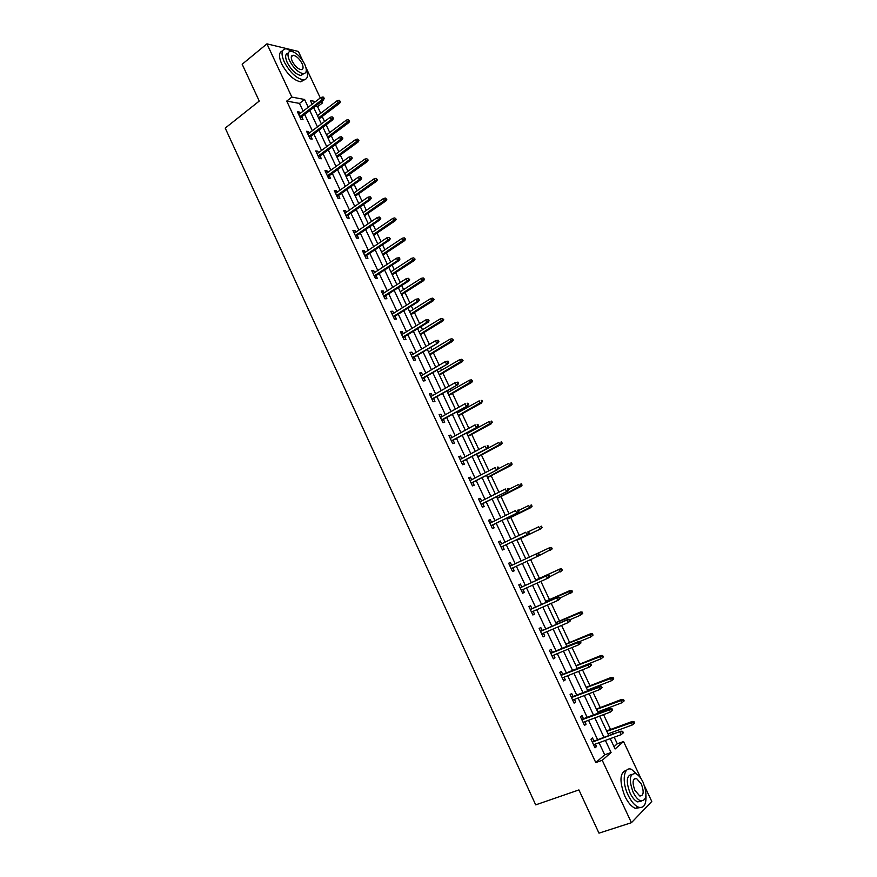 <?xml version="1.0" encoding="UTF-8"?>
<svg xmlns="http://www.w3.org/2000/svg" width="877" height="877" viewBox="0 0 877 877"><rect width="100%" height="100%" fill="white"/><g stroke="black" fill="none" stroke-linecap="round" stroke-linejoin="round"><path stroke-width="1.32" d="M644.705 786.439L651.775 801.446L631.429 822.692L598.98 833.15L578.919 789.925L535.694 804.867L225.225 128.097L259.252 101.063L242.162 64.24L266.937 43.85L298.377 51.447L302.751 60.732M305.92 67.441L320.291 97.95M321.859 101.283L322.604 102.85L320.357 102.434M320.686 113.286L317.584 106.698L322.604 102.85M614.01 746.656L617.287 743.795L614.185 737.206M612.749 734.159L611.938 732.427M610.545 729.467L603.562 714.634M602.17 711.653L601.6 710.458M600.252 707.575L592.995 692.161M591.624 689.256L591.328 688.609M590.002 685.781L582.481 669.798M579.796 664.097L572.012 647.544M569.633 642.501L561.587 625.4M559.526 621.015L551.216 603.354M549.462 599.627L540.901 581.418M539.443 578.327L530.629 559.581M529.445 557.07L520.697 538.467M519.228 535.354L510.809 517.452M509.066 513.736L500.975 496.535M498.936 492.216L491.175 475.718M488.862 470.806L481.429 454.988M478.842 449.495L471.716 434.356M470.467 431.681L470.16 431.024M468.855 428.272L462.058 413.812M460.787 411.105L460.239 409.954M458.923 407.158L452.444 393.367M451.151 390.627L450.372 388.971M449.035 386.143L442.863 373.01M441.559 370.237L440.55 368.088M439.202 365.216L433.337 352.751M432.01 349.934L430.771 347.303M429.401 344.398L423.843 332.58M422.506 329.73L421.037 326.606M419.644 323.668L414.393 312.497M413.034 309.614L411.346 306.007M409.943 303.036L404.988 292.501M403.617 289.585L401.699 285.507M400.285 282.493L395.626 272.604M394.233 269.645L392.096 265.095M390.66 262.048L386.308 252.784M384.904 249.792L382.536 244.782M381.089 241.701L377.022 233.052M375.608 230.037L373.032 224.556M371.563 221.442L367.781 213.418M366.345 210.359L363.56 204.429M362.069 201.271L358.583 193.861M357.136 190.769L354.133 184.389M352.631 181.199L349.43 174.391M347.961 171.278L344.749 164.438M343.225 161.215L340.309 155.01M338.829 151.864L335.409 144.573M333.874 141.318L331.232 135.716M329.741 132.526L326.101 124.808M324.556 121.519L322.199 116.498M617.287 743.795L623.547 741.536L640.999 778.579M317.584 106.698L315.325 106.281M303.135 111.149L299.506 103.409L286.735 101.085L595.79 762.584L604.702 754.79L599.046 742.731M597.632 739.706L588.544 720.302M587.151 717.342L578.086 697.971M576.726 695.088L567.671 675.761M566.356 672.933L557.312 653.65M556.018 650.887L547.007 631.637M545.746 628.952L536.735 609.734M535.507 607.114L526.529 587.93M525.323 585.376L516.356 566.235M515.194 563.736L506.27 544.694M505.075 542.161L496.218 523.251M495.012 520.675L486.22 501.907M484.992 499.287L476.266 480.662M475.016 478.009L466.356 459.515M465.095 456.818L456.5 438.467M455.218 435.737L446.678 417.518M445.384 414.744L436.91 396.667M435.595 393.85L427.187 375.904M425.849 373.054L417.496 355.24M416.147 352.357L407.86 334.674M406.49 331.747L398.268 314.196M396.886 311.236L388.719 293.806M387.316 290.813L379.215 273.525M377.79 270.489L369.754 253.321M368.318 250.252L360.326 233.216M358.879 230.114L350.953 213.199M349.484 210.063L341.613 193.269M340.133 190.101L332.317 173.438M330.815 170.226L323.065 153.683M321.552 150.449L313.856 134.028M312.322 130.761L304.681 114.459M300.153 113.44L299.517 112.081L297.402 111.708L300.921 119.228L303.025 119.568L301.699 116.74M309.318 133.019L308.649 131.594L306.555 131.276L310.085 138.818L312.179 139.125L310.853 136.286M318.526 152.686L317.825 151.195L315.742 150.921L319.294 158.507L321.366 158.759L320.039 155.92M327.779 172.44L327.044 170.883L324.983 170.664L328.546 178.272L330.596 178.48L329.27 175.641M337.064 192.282L336.297 190.66L334.258 190.484L337.831 198.136L339.87 198.29L338.544 195.45M346.393 212.223L345.604 210.535L343.576 210.403L347.171 218.088L349.189 218.198L347.862 215.347M355.766 232.241L354.944 230.487L352.938 230.41L356.544 238.127L358.55 238.182L357.213 235.343M365.183 252.357L364.328 250.537L362.333 250.504L365.961 258.266L367.945 258.266L366.608 255.415M374.632 272.561L373.755 270.675L371.782 270.697L375.422 278.48L377.384 278.447L376.047 275.586M384.137 292.852L383.216 290.901L381.265 290.978L384.926 298.794L386.878 298.706L385.54 295.845M393.674 313.242L392.732 311.225L390.802 311.346L394.475 319.206L396.404 319.064L395.067 316.202M403.267 333.731L402.291 331.638L400.372 331.813L404.067 339.706L405.974 339.509L404.637 336.647M412.903 354.308L411.883 352.148L409.998 352.368L413.703 360.304L415.588 360.052L414.251 357.191M422.571 374.972L421.53 372.747L419.655 373.021L423.383 380.991L425.246 380.695L423.909 377.823M432.295 395.746L431.21 393.444L429.357 393.773L433.106 401.776L434.948 401.425L433.611 398.553M442.052 416.608L440.945 414.229L439.114 414.613L442.874 422.659L444.705 422.254L443.356 419.37M451.863 437.568L450.723 435.113L448.914 435.551L452.685 443.63L454.494 443.17L453.146 440.298M461.719 458.616L460.546 456.095L458.748 456.588L462.552 464.711L464.328 464.196L462.979 461.313M471.629 479.774L470.412 477.176L468.636 477.724L472.451 485.88L474.216 485.31L472.867 482.427M481.572 501.019L480.322 498.355L478.568 498.958L482.405 507.147L484.148 506.533L482.788 503.639M491.569 522.374L490.276 519.633L488.555 520.291L492.403 528.524L494.124 527.844L492.764 524.95M501.6 543.828L500.285 541.01L498.575 541.723L502.444 549.989L504.143 549.254L502.795 546.36M511.697 565.38L510.337 562.486L508.649 563.253L512.541 571.563L514.218 570.774L512.859 567.868M521.804 586.976L520.434 584.06L518.778 584.882L522.681 593.236L524.336 592.381L522.999 589.53M531.966 608.682L530.585 605.733L528.941 606.621L532.865 615.007L534.499 614.097L533.183 611.302M542.172 630.486L540.78 627.515L539.158 628.458L543.104 636.888L544.716 635.924L543.422 633.172M552.422 652.389L551.019 649.397L549.43 650.394L553.387 658.868L554.977 657.838L553.705 655.141M562.727 674.402L561.313 671.387L559.734 672.44L563.714 680.947L565.281 679.861L564.043 677.219M573.076 696.513L571.651 693.477L570.105 694.595L574.095 703.146L575.641 701.995L574.424 699.397M583.479 718.734L582.043 715.665L580.508 716.849L584.531 725.432L586.044 724.227L584.86 721.683M593.926 741.065L592.479 737.963L590.977 739.212L595.012 747.84L596.503 746.568L595.34 744.08M631.429 822.692L602.236 760.293L611.072 752.521L605.393 740.418M595.79 762.584L602.236 760.293M286.735 101.085L291.855 97.084L266.937 43.85M308.222 107.235L304.582 99.474L291.855 97.084M603.968 737.382L594.836 717.923M593.444 714.963L584.334 695.538M582.975 692.644L573.876 673.262M572.549 670.434L563.472 651.096M562.168 648.333L553.113 629.028M551.852 626.331L542.808 607.059M541.569 604.439L532.547 585.211M531.341 582.646L522.341 563.451M521.168 560.951L512.201 541.854M511.006 539.311L502.115 520.346M500.899 517.77L492.063 498.947M490.835 496.327L482.076 477.658M480.826 474.994L472.122 456.457M470.85 453.749L462.223 435.354M460.929 432.613L452.357 414.35M451.052 411.565L442.545 393.444M441.23 390.627L432.778 372.626M431.44 369.776L423.054 351.907M421.705 349.024L413.385 331.287M412.004 328.36L403.749 310.765M402.357 307.794L394.157 290.331M392.753 287.327L384.608 269.995M383.183 266.959L375.104 249.748M373.668 246.667L365.654 229.588M364.185 226.485L356.237 209.526M354.757 206.38L346.853 189.553M345.363 186.373L337.524 169.667M336.023 166.455L328.239 149.868M326.715 146.623L318.987 130.169M317.452 126.88L309.778 110.546M610.249 738.642L615.106 748.969L623.547 741.536M315.621 101.546L310.403 100.559L312.124 104.231M313.681 107.553L321.377 123.92M322.922 127.209L330.662 143.696M332.197 146.941L340.002 163.56M341.515 166.773L349.375 183.512M350.877 186.702L358.803 203.563M360.283 206.709L368.263 223.701M369.721 226.814L377.768 243.927M379.215 247.007L387.316 264.24M388.752 267.288L396.908 284.663M398.322 287.667L406.544 305.163M407.948 308.134L416.224 325.773M417.605 328.7L425.959 346.47M427.318 349.364L435.726 367.255M437.075 370.116L445.538 388.149M446.864 390.967L455.404 409.131M456.709 411.916L465.314 430.212M466.597 432.964L475.268 451.403M476.54 454.111L485.266 472.681M486.516 475.345L495.308 494.058M496.546 496.689L505.404 515.544M506.621 518.132L515.544 537.119M516.75 539.673L525.74 558.802M526.924 561.313L535.957 580.541M537.163 583.117L546.218 602.378M547.456 605.02L556.522 624.325M557.794 627.022L566.882 646.371M568.186 649.133L577.296 668.515M578.623 671.354L587.754 690.769M589.114 693.674L598.257 713.133M599.66 716.103L608.824 735.606M299.506 103.409L304.582 99.474M604.702 754.79L611.072 752.521M298.092 113.177L299.517 112.081M307.213 132.679L308.649 131.594M316.378 152.269L317.825 151.195M325.586 171.947L327.044 170.883M334.828 191.712L336.297 190.66M344.124 211.565L345.604 210.535M353.453 231.506L354.944 230.487M362.826 251.546L364.328 250.537M372.232 271.673L373.755 270.675M381.692 291.888L383.216 290.901M391.197 312.19L392.732 311.225M400.734 332.591L402.291 331.638M410.326 353.08L411.883 352.148M419.951 373.668L421.53 372.747M429.631 394.354L431.21 393.444M439.355 415.128L440.945 414.229M449.112 436.001L450.723 435.113M458.923 456.961L460.546 456.095M468.778 478.031L470.412 477.176M478.678 499.188L480.322 498.355M488.632 520.456L490.276 519.633M498.618 541.811L500.285 541.01M508.66 563.275L510.337 562.486M512.53 571.552L514.218 570.774M522.637 593.148L524.336 592.381M532.788 614.854L534.499 614.097M542.995 636.647L544.716 635.924M553.244 658.561L554.977 657.838M563.538 680.563L565.281 679.861M573.887 702.674L575.641 701.995M584.279 724.895L586.044 724.227M594.727 747.226L596.503 746.568M300.274 117.847L323.405 100.088L321.914 99.803L299.781 116.794M323.361 98.312L324.194 98.476L323.602 97.204L322.769 97.051L323.361 98.312L321.914 99.803L320.839 97.522L298.728 114.547M323.405 100.088L324.194 98.476M322.769 97.051L320.839 97.522M340.506 101.622L339.125 100.23L340.506 101.622L339.717 103.201L338.281 102.927L337.217 100.691L317.507 115.698M339.706 101.469L318.548 117.913M339.717 103.201L319.02 118.91M337.217 100.691L339.125 100.23M293.313 51.842L286.198 48.75C281.418 49.222 280.772 53.607 284.236 61.905C289.914 72.363 296.251 78.349 303.234 79.862C307.608 79.599 308.605 75.948 306.226 68.899M282.515 50.877C278.798 52.181 278.524 56.534 281.703 63.944C287.382 74.381 293.718 80.355 300.712 81.846L304.462 79.774M303.76 73.657L300.921 75.51C295.889 74.413 291.328 70.105 287.239 62.585C284.85 56.95 285.157 53.804 288.182 53.113M304.692 64.164C300.614 56.654 296.042 52.335 290.967 51.239C287.524 51.568 287.064 54.725 289.563 60.71C293.663 68.242 298.224 72.561 303.256 73.668C306.753 73.339 307.224 70.171 304.692 64.164M292.293 61.335C294.935 66.192 297.873 68.976 301.118 69.678C303.365 69.469 303.672 67.43 302.039 63.561C299.408 58.715 296.459 55.942 293.203 55.229C290.978 55.437 290.671 57.476 292.293 61.335M638.949 775.992L631.462 769.315C623.711 766.092 621.508 781.615 628.118 795.121C631.297 801.644 634.805 805.689 638.631 807.246C643.915 808.419 646.36 804.494 645.954 795.483M626.759 770.116C619.754 772.166 619.118 780.87 624.852 796.217C628.031 802.729 631.539 806.763 635.365 808.32L640.133 807.585M641.372 801.074L637.678 801.885C634.926 800.767 632.405 797.851 630.114 793.159C625.871 781.681 626.441 775.432 631.824 774.391M643.082 782.273C640.78 777.57 638.248 774.665 635.474 773.558C629.511 773.733 628.721 779.927 633.117 792.15C635.408 796.853 637.93 799.769 640.681 800.887C646.722 800.646 647.522 794.441 643.082 782.273M634.915 790.363L639.793 795.998C643.674 795.845 644.189 791.854 641.339 784.005L636.439 778.381C632.591 778.502 632.076 782.503 634.915 790.363M309.406 137.371L332.712 119.831L331.232 119.579L308.945 136.374M332.69 118.088L333.512 118.231L332.098 116.816L332.69 118.088L331.232 119.579L330.158 117.288L307.882 134.115M332.712 119.831L333.512 118.231M332.098 116.816L330.158 117.288M318.592 156.994L342.063 139.662L340.594 139.443L318.143 156.04M342.063 137.963L342.874 138.084L341.46 136.68L342.063 137.963L340.594 139.443L339.509 137.141L317.079 153.76M342.063 139.662L342.874 138.084M341.46 136.68L339.509 137.141M349.682 121.004L348.301 119.623L349.682 121.004L348.882 122.572L347.456 122.331L346.393 120.083L326.54 134.915M348.893 120.873L327.592 137.141M348.882 122.572L328.042 138.095M346.393 120.083L348.301 119.623M358.901 140.473L357.52 139.103L358.901 140.473L358.09 142.019L356.676 141.811L355.602 139.564L335.617 154.22M358.112 140.364L336.658 156.446M358.09 142.019L337.097 157.367M355.602 139.564L357.52 139.103M327.812 176.705L351.458 159.581L350 159.395L327.384 175.784M351.469 157.915L352.28 158.013L350.866 156.632L351.469 157.915L350 159.395L348.914 157.093L326.31 173.503M351.458 159.581L352.28 158.013M350.866 156.632L348.914 157.093M337.064 196.503L360.885 179.588L359.449 179.445L336.658 195.626M360.929 177.965L361.73 178.042L360.315 176.672L360.929 177.965L359.449 179.445L358.353 177.121L335.584 193.335M360.885 179.588L361.73 178.042M360.315 176.672L358.353 177.121M346.371 216.389L370.368 199.693L368.932 199.583L345.987 215.556M370.423 198.103L371.212 198.169L370.609 196.876L369.809 196.81L370.423 198.103L368.932 199.583L367.836 197.248L344.913 213.254M370.368 199.693L371.212 198.169M369.809 196.81L367.836 197.248M368.154 160.031L366.783 158.682L368.154 160.031L367.331 161.565L365.928 161.39L364.854 159.121L344.727 173.602M367.375 159.932L345.779 175.849M367.331 161.565L346.185 176.715M364.854 159.121L366.783 158.682M377.45 179.675L376.08 178.338L377.45 179.675L376.617 181.188L375.224 181.046L374.15 178.776L353.87 193.072M376.682 179.599L354.933 195.33M376.617 181.188L355.317 196.163M374.15 178.776L376.08 178.338M386.79 199.408L385.431 198.081L386.79 199.408L385.946 200.899L384.565 200.789L383.49 198.509L363.067 212.629M386.023 199.342L364.13 214.898M385.946 200.899L364.492 215.687M383.49 198.509L385.431 198.081M396.174 219.228L394.814 217.913L396.174 219.228L395.308 220.697L393.948 220.631L392.863 218.34L372.297 232.273M395.417 219.184L373.361 234.554M395.308 220.697L373.712 235.299M392.863 218.34L394.814 217.913M405.591 239.136L404.242 237.831L405.591 239.136L404.725 240.594L403.376 240.55L402.28 238.248L381.572 252.006M404.845 239.114L382.635 254.286M404.725 240.594L382.975 254.999M402.28 238.248L404.242 237.831M415.062 259.132L413.714 257.849L415.062 259.132L414.174 260.568L412.837 260.568L411.741 258.255L390.879 271.826M414.317 259.132L391.953 274.117M414.174 260.568L392.271 274.775M411.741 258.255L413.714 257.849M424.567 279.226L423.218 277.943L424.567 279.226L423.668 280.64L422.352 280.673L421.245 278.349L400.241 291.734M423.832 279.237L401.315 294.036M423.668 280.64L401.611 294.65M421.245 278.349L423.218 277.943M434.115 299.397L432.778 298.136L434.115 299.397L433.205 300.8L431.901 300.866L430.793 298.531L409.636 311.73M433.391 299.441L410.721 314.043M433.205 300.8L410.984 314.613M430.793 298.531L432.778 298.136M443.718 319.666L442.381 318.428L443.718 319.666L442.797 321.048L441.493 321.157L440.386 318.811L419.074 331.824M442.995 319.721L420.16 334.148M442.797 321.048L420.412 334.663M440.386 318.811L442.381 318.428M453.354 340.035L452.017 338.796L453.354 340.035L452.422 341.394L451.14 341.537L450.022 339.18L428.557 351.995M452.642 340.112L429.653 354.33M452.422 341.394L429.873 354.812M450.022 339.18L452.017 338.796M463.034 360.491L461.708 359.274L463.034 360.491L462.091 361.828L460.82 362.015L459.701 359.647L438.072 372.265M462.332 360.59L439.18 374.611M462.091 361.828L439.388 375.038M459.701 359.647L461.708 359.274M472.758 381.035L471.442 379.829L472.067 381.155L472.758 381.035L470.543 382.58L469.425 380.201L447.643 392.622M472.067 381.155L448.75 394.979M471.804 382.361L448.936 395.363M469.425 380.201L471.442 379.829M482.525 401.677L481.901 400.35L481.21 400.493L481.846 401.819L482.525 401.677L480.322 403.234L479.193 400.844L457.257 413.078M481.21 400.493L481.901 400.35M481.846 401.819L458.364 415.435M481.561 402.981L458.528 415.775M492.348 422.418L491.712 421.081L491.032 421.245L491.668 422.571L492.348 422.418L490.133 423.997L489.004 421.596L466.915 433.622M491.032 421.245L491.712 421.081M491.668 422.571L468.022 435.99M491.361 423.701L468.165 436.286M502.203 443.247L501.567 441.909L500.899 442.085L501.534 443.422L502.203 443.247L500 444.847L498.86 442.436L476.606 454.253M500.899 442.085L501.567 441.909M501.534 443.422L477.735 456.643M501.205 444.507L477.844 456.884M512.113 464.174L511.466 462.826L510.809 463.034L511.444 464.372L512.113 464.174L509.91 465.786L508.759 463.363L498.235 468.822M510.809 463.034L511.466 462.826M511.444 464.372L487.48 477.384M511.094 465.424L487.568 477.581M522.056 485.2L521.42 483.841L520.763 484.071L521.409 485.419L522.056 485.2L519.864 486.834L518.713 484.4L508.616 489.498M520.763 484.071L521.42 483.841M521.409 485.419L497.27 498.224M521.037 486.428L497.336 498.366M532.054 506.314L531.418 504.966L530.771 505.207L531.407 506.566L532.054 506.314L529.861 507.969L528.699 505.525L518.537 510.535M530.771 505.207L531.418 504.966M531.407 506.566L507.103 519.151M531.023 507.52L507.147 519.25M542.096 527.537L541.449 526.178L540.813 526.441L541.46 527.811L542.096 527.537L539.903 529.215L538.741 526.759L528.502 531.67M540.813 526.441L541.449 526.178M541.46 527.811L539.903 529.215L516.991 540.177M541.043 528.721L517.013 540.232M355.722 236.362L379.884 219.886L378.469 219.809L355.349 235.573M379.96 218.34L380.75 218.384L379.346 217.036L379.96 218.34L378.469 219.809L377.362 217.474L354.264 233.26M379.884 219.886L380.75 218.384M379.346 217.036L377.362 217.474M365.106 256.424L389.454 240.166L388.051 240.134L364.766 255.689M389.541 238.665L390.32 238.687L388.928 237.36L389.541 238.665L388.051 240.134L386.943 237.777L363.67 253.365M389.454 240.166L390.32 238.687M388.928 237.36L386.943 237.777M374.534 276.584L399.057 260.546L397.665 260.546L374.216 275.893M399.178 259.077L399.945 259.088L399.331 257.772L398.553 257.772L399.178 259.077L397.665 260.546L396.557 258.189L373.12 273.558M399.057 260.546L399.945 259.088M398.553 257.772L396.557 258.189M384.005 296.832L408.715 281.024L407.334 281.057L383.709 296.185M408.846 279.588L409.614 279.577L408.222 278.272L408.846 279.588L407.334 281.057L406.215 278.689L382.613 293.839M408.715 281.024L409.614 279.577M408.222 278.272L406.215 278.689M393.521 317.167L418.406 301.589L417.046 301.666L393.247 316.575M418.559 300.197L419.316 300.164L418.691 298.838L417.934 298.871L418.559 300.197L417.046 301.666L415.917 299.276L392.14 314.218M418.406 301.589L419.316 300.164M417.934 298.871L415.917 299.276M403.08 337.601L428.151 322.254L426.803 322.363L402.828 337.053M428.327 320.905L429.072 320.839L428.447 319.513L427.691 319.568L428.327 320.905L426.803 322.363L425.674 319.962L401.721 334.685M428.151 322.254L429.072 320.839M427.691 319.568L425.674 319.962M412.683 358.123L437.93 343.006L412.453 357.619M438.127 341.701L438.873 341.613L438.237 340.287L437.502 340.364L438.127 341.701L436.603 343.159L435.463 340.747L411.335 355.24M437.93 343.006L438.873 341.613M437.502 340.364L435.463 340.747M422.33 378.743L447.763 363.867L422.122 378.294M447.983 362.596L448.717 362.497L448.081 361.149L447.347 361.247L447.983 362.596L446.448 364.054L445.308 361.631L421.004 375.904M447.763 363.867L448.717 362.497M447.347 361.247L445.308 361.631M432.021 399.452L457.641 384.817L431.835 399.046M457.882 383.589L458.605 383.468L457.969 382.12L457.246 382.24L457.882 383.589L456.336 385.036L455.196 382.613L430.706 396.656M457.641 384.817L458.605 383.468M457.246 382.24L455.196 382.613M441.756 420.269L467.562 405.865L441.591 419.908M467.825 404.681L468.537 404.527L467.901 403.179L467.189 403.321L467.825 404.681L466.279 406.128L465.128 403.683L440.462 417.496M467.189 403.321L467.901 403.179M467.562 405.865L468.537 404.527M451.534 441.175L477.537 427.011L451.392 440.868M477.822 425.871L478.524 425.696L477.877 424.336L477.176 424.501L477.822 425.871L476.266 427.307L475.104 424.863L450.263 438.445M477.176 424.501L477.877 424.336M477.537 427.011L478.524 425.696M461.368 462.168L487.546 448.257L461.247 461.916M487.853 447.16L488.555 446.963L487.908 445.604L487.206 445.79L487.853 447.16L486.296 448.596L485.134 446.141L460.107 459.482M487.206 445.79L487.908 445.604M487.546 448.257L488.555 446.963M471.234 483.271L497.61 469.601L471.135 483.063M497.939 468.548L498.629 468.329L497.983 466.959L497.292 467.167L497.939 468.548L496.371 469.984L495.209 467.507L469.995 480.618M497.292 467.167L497.983 466.959M497.61 469.601L498.629 468.329M481.155 504.461L507.728 491.043L481.078 504.308M508.079 490.035L508.759 489.794L508.101 488.423L507.421 488.653L508.079 490.035L506.5 491.471L505.327 488.982L479.927 501.852M507.421 488.653L508.101 488.423M507.728 491.043L508.759 489.794M491.109 525.761L517.879 512.596L491.065 525.663M518.252 511.62L518.921 511.368L518.274 509.975L517.605 510.239L518.252 511.62L516.674 513.056L515.501 510.557L489.914 523.185M517.605 510.239L518.274 509.975M517.879 512.596L518.921 511.368M501.118 547.16L528.086 534.236L501.096 547.105M528.48 533.315L529.149 533.041L528.491 531.648L527.822 531.922L528.48 533.315L526.891 534.751L525.718 532.24L499.934 544.628M527.822 531.922L528.491 531.648M528.086 534.236L529.149 533.041M539.41 554.812L538.752 553.409L538.105 553.716L538.763 555.108L539.41 554.812L538.346 555.996L511.181 568.647M538.763 555.108L537.163 556.544L535.979 554.023L510.008 566.158M538.105 553.716L535.979 554.023L538.752 553.409M549.726 576.682L549.068 575.279L548.421 575.608L549.09 577.011L549.726 576.682L548.64 577.844L521.311 590.298M549.09 577.011L547.489 578.436L546.294 575.904L547.456 575.323L520.116 587.754M548.421 575.608L546.294 575.904L520.138 587.798M549.068 575.279L547.456 575.323M560.096 598.662L559.427 597.259L558.792 597.599L559.46 599.013L560.096 598.662L557.849 600.438L531.484 612.047M559.46 599.013L557.849 600.438L556.654 597.895L557.805 597.27L530.256 609.438M558.792 597.599L556.654 597.895L530.311 609.537M559.427 597.259L557.805 597.27M570.51 620.752L569.842 619.337L569.217 619.71L569.886 621.124L570.51 620.752L568.274 622.549L541.701 633.907M569.886 621.124L568.274 622.549L567.068 619.984L568.197 619.315L540.451 631.221M569.217 619.71L567.068 619.984L540.528 631.374M569.842 619.337L568.197 619.315M552.192 548.859L551.545 547.489L550.909 547.774L551.567 549.145L552.192 548.859L550 550.548L548.827 548.081L537.305 553.475M550.909 547.774L548.827 548.081L549.956 547.555L551.545 547.489M551.567 549.145L538.357 555.974M562.321 570.269L561.675 568.899L561.061 569.206L561.708 570.587L562.321 570.269L560.14 571.979L558.967 569.502L560.074 568.943L535.715 580.026M561.061 569.206L558.967 569.502L535.737 580.07M561.708 570.587L549.704 576.715M560.074 568.943L561.675 568.899M572.506 591.789L571.859 590.407L571.245 590.747L571.903 592.128L572.506 591.789L570.324 593.521L569.14 591.032L570.247 590.429L545.702 601.282M571.245 590.747L545.746 601.381M571.903 592.128L559.844 598.136M570.247 590.429L571.859 590.407M582.745 613.407L582.087 612.014L581.484 612.376L582.142 613.768L582.745 613.407L580.552 615.161L579.368 612.661L580.453 612.014L555.733 622.648M581.484 612.376L555.81 622.791M582.142 613.768L580.552 615.161L570.006 619.677M580.453 612.014L582.087 612.014M580.98 642.94L580.311 641.515L579.686 641.92L580.366 643.345L580.98 642.94L578.743 644.759L551.973 655.864M580.366 643.345L578.743 644.759L577.526 642.183L578.645 641.471L550.69 653.113M579.686 641.92L550.789 653.321M580.311 641.515L578.645 641.471M593.027 635.123L592.359 633.731L591.767 634.115L592.435 635.507L593.027 635.123L590.835 636.899L589.651 634.389L590.714 633.698L565.818 644.102M591.767 634.115L565.917 644.299M592.435 635.507L590.835 636.899L579.774 641.504M590.714 633.698L592.359 633.731M591.493 665.237L590.824 663.812L590.21 664.229L590.89 665.665L591.493 665.237L589.256 667.079L562.3 677.921M590.89 665.665L589.256 667.079L588.039 664.492L589.136 663.736L560.984 675.104M590.21 664.229L561.105 675.367M590.824 663.812L589.136 663.736M603.354 656.95L602.685 655.547L602.104 655.952L602.773 657.355L603.354 656.95L601.173 658.737L599.978 656.215L601.019 655.481L575.948 665.654M602.104 655.952L576.068 665.906M602.773 657.355L601.173 658.737L577.241 668.406M601.019 655.481L602.685 655.547M602.061 687.645L601.381 686.209L600.789 686.658L601.469 688.094L602.061 687.645L599.824 689.497L572.67 700.087M601.469 688.094L599.824 689.497L598.607 686.91L599.682 686.11L571.322 697.204M600.789 686.658L571.475 697.522M601.381 686.209L599.682 686.11M613.725 678.875L613.056 677.461L612.486 677.888L613.155 679.302L613.725 678.875L611.543 680.684L610.348 678.151L611.379 677.373L586.121 687.305M612.486 677.888L586.264 687.612M613.155 679.302L611.543 680.684L587.447 690.122M611.379 677.373L613.056 677.461M612.683 710.162L611.993 708.715L611.412 709.186L612.091 710.633L612.683 710.162L610.447 712.036L583.084 722.352M612.091 710.633L610.447 712.036L609.219 709.427L610.282 708.583L581.703 719.403M611.412 709.186L581.879 719.776M611.993 708.715L610.282 708.583M624.15 700.898L623.481 699.484L622.922 699.934L623.591 701.359L624.15 700.898L621.979 702.729L620.773 700.186L621.782 699.375L596.349 709.065M622.922 699.934L596.513 709.416M623.591 701.359L621.979 702.729L597.697 711.949M621.782 699.375L623.481 699.484M622.089 731.824L622.769 733.282L623.35 732.777L622.659 731.33L619.886 732.065L621.113 734.685L593.554 744.726M592.348 742.139L620.927 731.166L592.139 741.712M622.659 731.33L620.927 731.166M621.113 734.685L622.769 733.282M634.071 723.514L634.63 723.032L633.961 721.607L633.402 722.089L634.071 723.514L632.46 724.884L631.243 722.319L632.24 721.464L606.621 730.925M633.402 722.089L606.818 731.33M632.46 724.884L608.002 733.863M632.24 721.464L633.961 721.607M291.317 56.742L293.203 55.229M300.921 75.51L303.256 73.668M303.234 79.862L300.712 81.846M633.808 779.28L636.439 778.381M637.678 801.885L640.681 800.887M638.631 807.246L635.365 808.32"/></g></svg>

